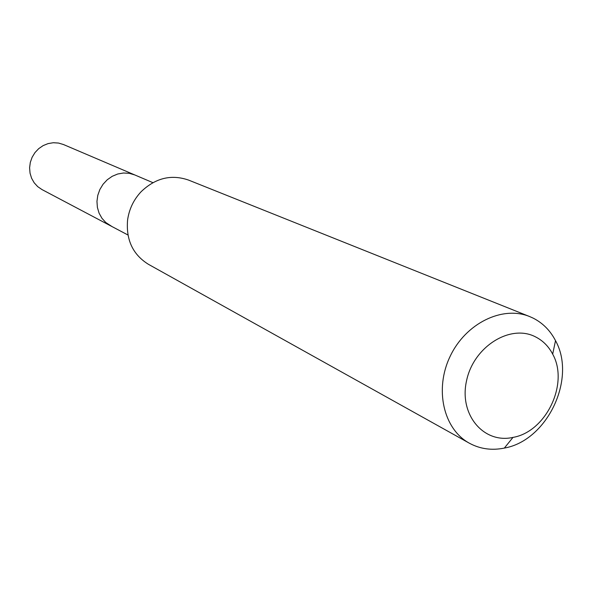 <?xml version="1.0" encoding="UTF-8"?>
<svg xmlns="http://www.w3.org/2000/svg" width="592" height="592" viewBox="0 0 592 592"><rect width="100%" height="100%" fill="white"/><g stroke="black" fill="none" stroke-linecap="round" stroke-linejoin="round"><path stroke-width="0.89" d="M533.118 318.111C542.775 323.01 550.242 330.521 555.518 340.659C576.763 378.606 547.2 440.677 504.34 448.085C491.737 450.638 480.075 449.002 469.352 443.193C443.467 429.133 434.254 389.27 450.135 356.362C465.682 323.299 502.445 305.331 529.67 316.572L533.118 318.111M529.67 316.572L188.545 180.079C171.251 174.107 155.43 177.992 141.088 191.741C133.6 199.778 129.093 209.228 127.576 220.106C125.941 239.908 132.889 254.641 148.422 264.306L469.352 443.193M535.323 336.774C542.79 340.511 548.577 346.29 552.676 354.12C569.215 383.431 546.187 431.775 512.998 437.399C483.701 444.059 458.83 414.637 466.555 380.737C473.541 346.742 510.126 323.765 535.323 336.774M111.71 226.366L105.798 222.533L101.928 218.256L99.079 213.135L97.391 207.422L96.955 201.384L97.791 195.316L99.863 189.507L103.067 184.238L107.256 179.761L112.221 176.298L117.719 174.004L123.484 172.997L129.248 173.308L134.732 174.921L63.433 144.515L58.482 143.049L53.28 142.731L48.093 143.597L43.157 145.595L38.717 148.636L34.98 152.581L32.131 157.243L30.31 162.386L29.6 167.773L30.037 173.145L31.591 178.236L34.195 182.802L37.71 186.643L41.98 189.566L110.504 225.774L105.798 222.533L101.928 218.256L99.079 213.135L97.391 207.422L96.955 201.384L97.791 195.316L99.863 189.507L103.067 184.238L107.256 179.761L112.221 176.298L117.719 174.004L123.484 172.997L129.248 173.308L134.732 174.921L152.884 182.654M552.676 354.12L555.518 340.659M512.998 437.399L504.34 448.085M127.953 234.994L110.504 225.774"/></g></svg>
